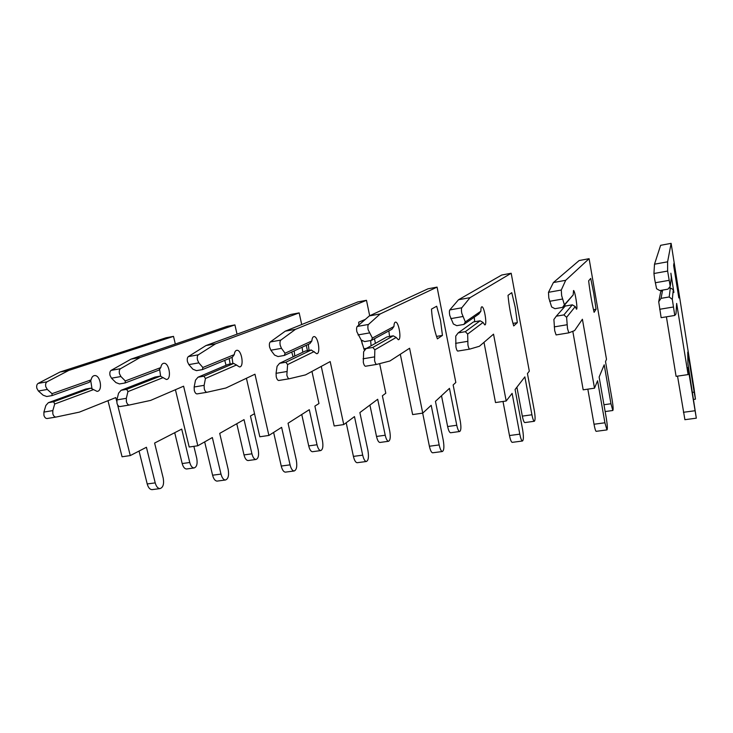<?xml version="1.0" encoding="UTF-8"?>
<svg xmlns="http://www.w3.org/2000/svg" width="733" height="733" viewBox="0 0 733 733"><rect width="100%" height="100%" fill="white"/><g stroke="black" fill="none" stroke-linecap="round" stroke-linejoin="round"><path stroke-width="1.1" d="M175.334 344.015L173.51 336.374L68.7 370.449L47.022 381.82C45.721 382.736 45.309 384.376 45.785 386.758L47.315 389.452L52.025 393.667L52.052 395.591L89.261 382.342L91.121 379.859C91.662 377.248 92.807 375.818 94.548 375.58C100.513 374.746 103.087 391.266 97.022 391.367L90.745 388.178L53.665 401.785L54.709 404.011L52.813 410.599L52.831 413.815C53.482 415.932 54.526 417.013 55.946 417.077L79.366 412.129L115.787 397.579L116.739 401.372M53.665 401.785L48.341 402.692L45.84 405.514L43.907 412.083L43.916 415.29C44.576 417.398 45.62 418.479 47.059 418.534L56.02 417.068M173.51 336.374L166.034 337.776L60.033 372.016L38.125 383.414C36.806 384.321 36.384 385.961 36.87 388.334L38.4 391.019L43.146 395.206L46.738 396.516L52.052 395.591M90.745 388.178L85.669 389.058L48.341 402.692M90.69 380.39L92.019 388.856M54.709 404.011L93.586 389.589M117.601 404.836L130.272 455.578L146.426 447.267L155.213 482.882C156.266 486.565 157.861 488.471 159.986 488.599C163.111 487.546 164.192 484.064 163.221 478.154L154.608 443.053L181.72 429.098L189.765 462.496C190.736 466.014 192.183 467.828 194.089 467.956C196.774 467.013 197.663 463.806 196.765 458.354L193.888 446.342M52.025 393.667L91.121 379.859M174.72 432.699L182.187 463.549C183.168 467.058 184.615 468.873 186.548 468.992L186.86 468.955M139.05 451.061L147.214 483.954C148.268 487.628 149.871 489.525 152.024 489.644L152.4 489.598M107.989 400.694L122.063 456.769L130.272 455.578M68.7 370.449L60.033 372.016M237.034 334.175L234.917 324.902L140.14 357.493L120.514 368.708C119.332 369.615 118.984 371.292 119.47 373.738L120.918 376.533L125.297 380.949L125.105 382.974L158.896 370.128L160.793 367.581C161.242 364.915 162.259 363.486 163.844 363.266C169.259 362.533 171.907 379.492 166.373 379.474L160.344 376.13L126.681 389.351L127.936 391.614L126.323 398.321L126.388 401.629C127.029 403.81 128 404.946 129.301 405.028L150.632 400.401L183.598 386.19L197.818 445.765L212.35 437.546L220.99 474.095C222.007 477.87 223.492 479.849 225.425 480.005C228.238 478.979 229.154 475.442 228.174 469.386L219.708 433.386L244.043 419.615L251.932 453.819C252.885 457.429 254.223 459.307 255.954 459.472C258.364 458.546 259.115 455.294 258.199 449.714L250.457 415.987L254.525 413.687M126.681 389.351L121.064 390.304L118.563 393.2L116.904 399.897L116.968 403.187C117.61 405.358 118.59 406.485 119.9 406.568L129.374 405.019M234.917 324.902L227.083 326.359L130.996 359.152L111.104 370.385C109.904 371.292 109.547 372.969 110.032 375.406L111.489 378.191L115.915 382.58L119.479 383.945L125.105 382.974M160.344 376.13L155.002 377.055L121.064 390.304M159.583 369.157L160.664 376.313M224.756 360.379L226.048 365.281M127.936 391.614L163.212 377.587M125.297 380.949L160.793 367.581M230.125 364.054L229.218 358.529M236.777 423.729L244.007 454.927C244.959 458.519 246.315 460.397 248.066 460.553L248.35 460.516M204.672 441.889L212.588 475.213C213.615 478.988 215.108 480.949 217.069 481.105L217.417 481.059M175.425 389.718L189.187 447.02L197.818 445.765M140.14 357.493L130.996 359.152M301.712 324.545L299.165 312.89L215.63 343.795L198.313 354.818C197.278 355.725 197.003 357.438 197.489 359.958L198.835 362.862L202.858 367.49L202.409 369.615L232.324 357.246L234.267 354.635C234.606 351.922 235.485 350.475 236.896 350.292C241.707 349.678 244.428 367.086 239.489 366.94L233.754 363.431L203.957 376.194L205.442 378.485L204.131 385.338L204.269 388.719C204.883 390.973 205.771 392.164 206.944 392.274L225.901 388.004L254.965 374.215L268.892 435.448L281.619 427.339L290.066 464.859C291.047 468.744 292.403 470.788 294.125 470.989C296.599 469.99 297.332 466.39 296.324 460.187L288.051 423.234L309.299 409.683L317.022 444.748C317.939 448.44 319.157 450.392 320.688 450.584C322.804 449.686 323.39 446.388 322.465 440.68L314.888 406.119L318.974 403.517L311.956 371.42M203.957 376.194L198.002 377.202L195.509 380.17L194.163 386.997L194.282 390.377C194.905 392.622 195.803 393.795 196.985 393.914L207.008 392.274M299.165 312.89L290.974 314.42L205.964 345.555L188.344 356.604C187.281 357.502 186.997 359.216 187.483 361.726L188.848 364.613L192.916 369.221L196.453 370.641L202.409 369.615M233.754 363.431L228.11 364.402L198.002 377.202M232.059 357.356L232.883 363.577M291.707 352.051L293.145 356.843M302.811 352.234L302.078 347.25M205.442 378.485L236.631 364.933M307.42 350.676L306.257 345.316M202.858 367.49L234.267 354.635M294.776 356.064L294.19 350.896M301.758 414.493L308.721 445.902C309.638 449.586 310.874 451.528 312.432 451.72L312.689 451.684M273.629 432.433L281.243 466.041C282.232 469.908 283.598 471.942 285.348 472.144L285.65 472.098M246.416 378.265L259.803 436.767L268.892 435.448M215.63 343.795L205.964 345.555M365.346 319.386L358.694 322.181L358.822 325.067M369.689 315.749L366.482 300.301L295.509 329.309L280.831 340.094C279.951 340.992 279.759 342.742 280.244 345.344L281.481 348.358L285.082 353.224L284.349 355.45L309.885 343.64L311.864 340.955C312.084 338.188 312.808 336.74 314.017 336.594C318.14 336.108 320.935 353.993 316.683 353.709L311.268 350.007L285.852 362.249L287.602 364.576L286.85 375.039C287.437 377.367 288.243 378.604 289.251 378.759L305.514 374.893L330.189 361.58L343.759 424.581L354.47 416.601L362.698 455.156C363.641 459.142 364.86 461.268 366.335 461.506C368.424 460.544 368.956 456.879 367.939 450.52L359.876 412.569L377.697 399.274L385.219 435.237C386.108 439.03 387.198 441.046 388.508 441.284C390.286 440.414 390.707 437.06 389.764 431.215L382.379 395.783L385.796 393.236L379.648 363.65M285.852 362.249L279.548 363.321L277.065 366.353L276.057 373.326L276.249 376.789C276.845 379.117 277.66 380.345 278.696 380.491L289.306 378.759M366.482 300.301L357.887 301.914L285.265 331.169L270.239 341.981C269.341 342.879 269.139 344.62 269.625 347.213L270.88 350.218L274.536 355.056L278.027 356.55L284.349 355.45M311.268 350.007L305.304 351.043L279.548 363.321M308.291 344.382L309.051 350.392M361.085 339.846L364.521 350.585M371.09 345.793L370.632 340.543M287.602 364.576L314.173 351.574M375.424 343.365L374.462 338.728M285.082 353.224L311.864 340.955M362.175 343.924L361.754 340.268M369.908 405.083L376.515 436.447C377.403 440.231 378.521 442.237 379.859 442.466L380.07 442.439M346.187 422.776L353.416 456.393C354.369 460.37 355.597 462.477 357.108 462.715L357.365 462.688M321.265 366.399L334.184 425.974L343.759 424.581M295.509 329.309L285.265 331.169M363.815 348.807L366.527 348.34M440.496 320.294L436.685 306.229L431.48 309.088C432.177 319.845 434.147 329.768 437.381 338.866L442.448 335.412L440.496 320.294M371.356 340.424L391.926 329.254L393.942 326.497C394.033 323.674 394.574 322.208 395.554 322.108C398.917 321.769 401.794 340.158 398.312 339.718L396.177 337.437L393.264 335.824L372.813 347.433L374.847 349.797L374.572 360.508C375.131 362.908 375.837 364.209 376.67 364.402L389.874 361.012L409.591 348.248L422.749 413.119L431.187 405.294L439.168 444.931C440.075 449.036 441.129 451.235 442.338 451.528C444.006 450.603 444.317 446.873 443.273 440.35L435.457 401.345L449.466 388.353L456.769 425.259C457.612 429.153 458.565 431.242 459.637 431.517C461.048 430.683 461.268 427.284 460.315 421.301L453.141 384.953L455.825 382.47L437.07 287.107L380.17 313.953L368.479 324.453C367.792 325.333 367.682 327.12 368.168 329.804L372.401 338.069L371.356 340.424L364.64 341.578L361.195 340.011L356.879 331.802C356.394 329.126 356.513 327.349 357.228 326.46L369.313 315.923L428.054 288.793L437.07 287.107M372.813 347.433L366.106 348.578L363.641 351.693L363.311 362.368C363.88 364.768 364.585 366.06 365.446 366.243L376.716 364.402M393.264 335.824L386.951 336.914L366.106 348.578M388.866 330.913L389.544 336.465M374.847 349.797L396.177 337.437M372.401 338.069L393.942 326.497M441.504 395.738L447.634 426.533C448.486 430.408 449.457 432.488 450.557 432.763L450.731 432.745M422.675 413.128L429.391 446.241C430.298 450.337 431.38 452.518 432.617 452.802L432.827 452.774M400.31 354.259L412.633 414.585L422.749 413.119M380.17 313.953L369.313 315.923M436.529 336.42L442.448 335.412M515.198 307.173L511.762 292.678L508.024 295.317C509.032 306.302 510.928 316.5 513.723 325.928L517.324 322.657L515.198 307.173M463.907 324.426L478.841 314.008L480.903 311.168C480.848 308.291 481.187 306.825 481.92 306.77C484.403 306.586 487.363 325.516 484.751 324.893L483.056 322.465L480.133 320.788L465.318 331.683L467.663 334.074L467.938 345.032C468.46 347.524 469.047 348.89 469.679 349.128L479.4 346.269L493.529 334.156L506.191 401.006L512.11 393.364L519.798 434.156C520.65 438.389 521.53 440.67 522.437 441.009C523.628 440.13 523.692 436.337 522.629 429.639L515.088 389.516L524.874 376.881L531.92 414.777C532.717 418.781 533.514 420.944 534.32 421.273C535.319 420.476 535.328 417.022 534.357 410.883L527.439 373.573L529.308 371.164L511.185 273.253L470.064 297.653L461.781 307.796C461.295 308.666 461.304 310.49 461.781 313.266L465.318 321.943L463.907 324.426L456.76 325.663L453.379 324.013L449.75 315.392C449.265 312.634 449.283 310.81 449.787 309.94L458.528 299.742L501.72 275.022L511.185 273.253M465.318 331.683L458.171 332.901L455.743 336.099L455.935 347.021C456.467 349.504 457.062 350.86 457.722 351.089L469.706 349.128M480.133 320.788L473.445 321.943L458.171 332.901M474.214 317.233L474.727 321.723M467.663 334.074L483.056 322.465M465.318 321.943L480.903 311.168M516.902 387.18L522.327 416.115C523.124 420.101 523.939 422.263 524.782 422.584L524.91 422.565M503.003 401.464L509.481 435.539C510.333 439.745 511.24 442.026 512.193 442.356L512.349 442.338M483.991 342.329L495.508 402.554L506.191 401.006M470.064 297.653L458.528 299.742M512.981 323.39L517.324 322.657M593.757 293.383L590.725 278.421L588.645 280.821C589.973 292.036 591.788 302.537 594.106 312.304L596.057 309.244L593.757 293.383M562.568 307.374L573.197 294.904L573.527 290.497C575.029 290.497 578.08 309.995 576.44 309.17L575.258 306.568L572.326 304.827L563.906 314.897L566.609 317.316L567.498 328.54L568.835 332.846L574.59 330.592L582.405 319.24L594.5 388.178L597.578 380.766L604.917 422.785L606.97 429.914C607.63 429.08 607.419 425.222 606.328 418.332L599.127 377.037L604.203 364.805L610.955 403.755L612.825 410.498C613.374 409.747 613.155 406.238 612.156 399.943L605.522 361.616L606.493 359.289L589.103 258.685L565.693 280.308L561.276 290.039L561.643 295.628L564.383 304.754L562.568 307.374L554.945 308.694L551.637 306.962L548.797 297.9L548.486 292.32L553.406 282.535L579.143 260.545L589.103 258.685M563.906 314.897L556.283 316.189L553.891 319.469L554.689 330.656L556.081 334.935L568.854 332.846L556.081 334.935M572.326 304.827L565.216 306.055L556.283 316.189M564.896 304.763L565.051 306.247M566.609 317.316L575.258 306.568M564.383 304.754L573.197 294.904M587.829 389.15L594.023 424.242C594.82 428.576 595.535 430.94 596.149 431.334L596.25 431.325M572.803 331.298L583.184 389.828L594.5 388.178M565.693 280.308L553.406 282.535M593.492 309.683L596.057 309.244M676.486 278.861L673.902 263.413L673.645 265.529L678.84 297.946L678.978 295.115L676.486 278.861M670.219 286.383L671.327 277.615L670.887 273.207L673.893 292.467L673.27 289.682L670.338 287.867L669.202 296.966L672.317 299.412L674.772 315.447L676 313.898L676.651 303.416L688.095 374.6L687.985 367.435L696.323 418.186L687.93 363.843L687.756 352.097L694.169 392.146L695.461 399.155L694.014 388.435L671.116 243.356L667.607 261.818L667.626 271.063L670.219 286.383L667.946 289.169L659.792 290.58L656.594 288.747L654.651 279.2L653.937 273.501L654.505 264.201L660.625 245.317L671.116 243.356M661.981 290.204L660.68 291.853L658.71 301.721L661.139 317.682L674.781 315.447L661.139 317.682M670.338 287.867L668.789 288.133M661.056 290.36L661.166 291.239M672.317 299.412L673.27 289.682M669.202 296.966L661.056 298.349L662.605 290.094M658.71 301.721L661.056 298.349M677.53 376.13L684.906 419.679M666.407 316.821L676.083 376.341L688.095 374.6M667.607 261.818L654.505 264.201M678.373 295.225L678.978 295.115M47.315 389.452L38.4 391.019M52.813 410.599L43.907 412.083M47.022 381.82L38.125 383.414M155.213 482.882L147.214 483.954M189.765 462.496L182.187 463.549M120.918 376.533L111.489 378.191M126.323 398.321L116.904 399.897M120.514 368.708L111.104 370.385M220.99 474.095L212.588 475.213M251.932 453.819L244.007 454.927M198.835 362.862L188.848 364.613M204.131 385.338L194.163 386.997M198.313 354.818L188.344 356.604M290.066 464.859L281.243 466.041M317.022 444.748L308.721 445.902M281.481 348.358L270.88 350.218M286.649 371.558L276.057 373.326M280.831 340.094L270.239 341.981M362.698 455.156L353.416 456.393M385.219 435.237L376.515 436.447M369.295 332.947L358.016 334.926M374.288 356.925L363.037 358.804M368.479 324.453L357.228 326.46M439.168 444.931L429.391 446.241M456.769 425.259L447.634 426.533M462.761 316.537L450.749 318.644M467.562 341.358L455.578 343.356M461.781 307.796L449.787 309.94M519.798 434.156L509.481 435.539M531.92 414.777L522.327 416.115M562.458 299.046L549.631 301.29M567.03 324.756L554.24 326.891M561.276 290.039L548.486 292.32M604.917 422.785L594.023 424.242M610.955 403.755L603.955 404.726M669.027 280.345L655.302 282.746M673.325 307.008L659.636 309.289M667.626 271.063L653.937 273.501M694.939 410.755L683.403 412.294M694.169 392.146L692.511 392.384M55.946 417.077L47.059 418.534M94.548 375.58L94.035 375.672M159.986 488.599L152.024 489.644M194.089 467.956L186.548 468.992M129.301 405.028L119.9 406.568M163.844 363.266L163.377 363.357M225.425 480.005L217.069 481.105M255.954 459.472L248.066 460.553M206.944 392.274L196.985 393.914M294.125 470.989L285.348 472.144M320.688 450.584L312.432 451.72M289.251 378.759L278.696 380.491M366.335 461.506L357.108 462.715M388.508 441.284L379.859 442.466M376.67 364.402L365.446 366.243M442.338 451.528L432.617 452.802M459.637 431.517L450.557 432.763M469.679 349.128L457.722 351.089M522.437 441.009L512.193 442.356M534.32 421.273L524.782 422.584M606.97 429.914L596.149 431.334M612.825 410.498L605.146 411.552M696.323 418.186L684.869 419.688M695.461 399.155L693.638 399.412"/></g></svg>

